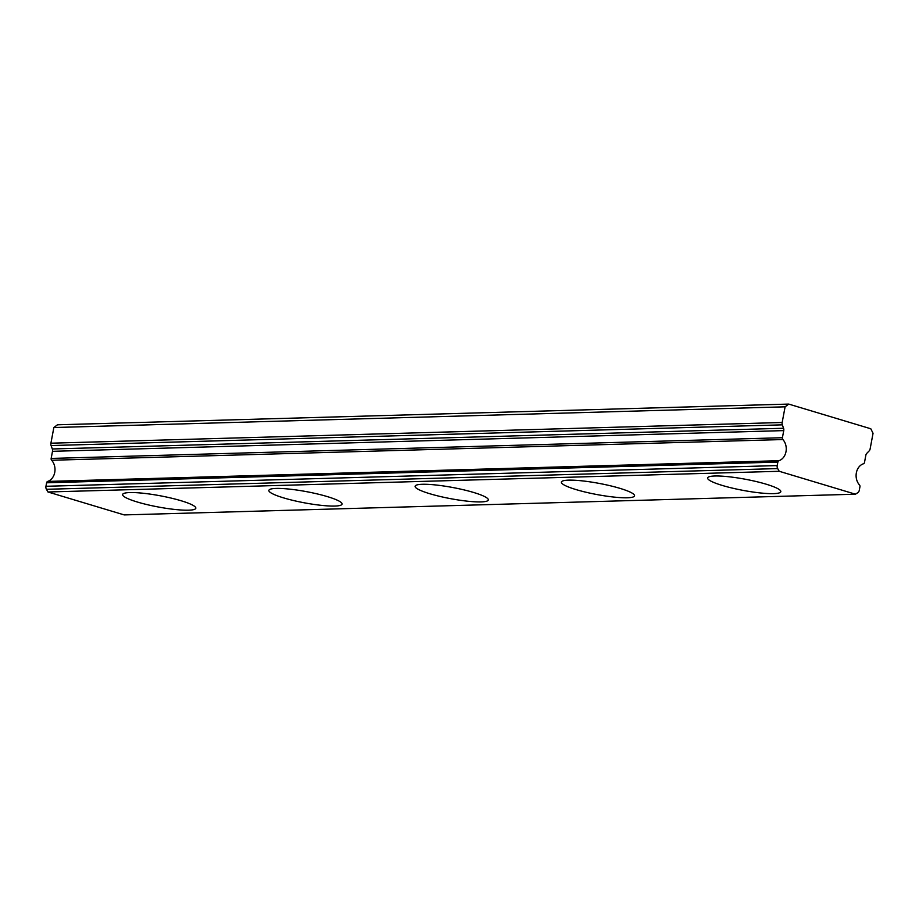 <?xml version="1.0" encoding="UTF-8"?>
<svg xmlns="http://www.w3.org/2000/svg" width="919" height="919" viewBox="0 0 919 919"><rect width="100%" height="100%" fill="white"/><g stroke="black" fill="none" stroke-linecap="round" stroke-linejoin="round"><path stroke-width="1.38" d="M855.451 494.204L124.203 514.916L47.983 491.987L46.432 489.299L777.692 468.587L779.232 471.286L855.451 494.204L857.783 492.676A3.722 3.01 -91.6 0 0 859.288 490.264L859.943 486.771A1.861 1.505 -91.6 0 0 859.472 484.945A12.406 10.029 -91.6 0 1 856.359 472.825A12.406 10.029 -91.6 0 1 863.435 463.773A1.861 1.505 -91.6 0 0 864.503 462.418L865.836 455.296A3.722 3.01 -91.6 0 1 866.824 453.308L869.121 450.942A3.722 3.01 -91.6 0 0 870.121 448.943L873.05 433.274L870.798 428.771L788.709 404.084L57.46 424.796L53.853 427.53L50.913 443.199A3.722 3.01 88.4 0 0 51.096 445.554L782.345 424.842A3.722 3.01 -91.6 0 1 782.172 422.499L50.913 443.199M129.901 492.561A37.231 5.686 -169.4 0 0 122.618 494.537A37.231 5.686 -169.4 0 0 147.155 504.634A37.231 5.686 -169.4 0 0 188.533 510.194A37.231 5.686 -169.4 0 0 195.816 508.23A37.231 5.686 -169.4 0 0 171.267 498.121A37.231 5.686 -169.4 0 0 129.901 492.561M714.902 475.996A37.231 5.686 -169.4 0 0 707.619 477.96A37.231 5.686 -169.4 0 0 732.167 488.069A37.231 5.686 -169.4 0 0 773.534 493.629A37.231 5.686 -169.4 0 0 780.817 491.665A37.231 5.686 -169.4 0 0 756.268 481.556A37.231 5.686 -169.4 0 0 714.902 475.996M568.654 480.143A37.231 5.686 -169.4 0 0 561.371 482.107A37.231 5.686 -169.4 0 0 585.908 492.216A37.231 5.686 -169.4 0 0 627.286 497.776A37.231 5.686 -169.4 0 0 634.569 495.8A37.231 5.686 -169.4 0 0 610.021 485.703A37.231 5.686 -169.4 0 0 568.654 480.143M422.395 484.279A37.231 5.686 -169.4 0 0 415.112 486.243A37.231 5.686 -169.4 0 0 439.661 496.352A37.231 5.686 -169.4 0 0 481.028 501.912A37.231 5.686 -169.4 0 0 488.322 499.947A37.231 5.686 -169.4 0 0 463.773 489.838A37.231 5.686 -169.4 0 0 422.395 484.279M276.148 488.426A37.231 5.686 -169.4 0 0 268.865 490.39A37.231 5.686 -169.4 0 0 293.414 500.499A37.231 5.686 -169.4 0 0 334.78 506.059A37.231 5.686 -169.4 0 0 342.063 504.094A37.231 5.686 -169.4 0 0 317.526 493.985A37.231 5.686 -169.4 0 0 276.148 488.426M45.95 486.289L46.605 482.785L777.853 462.085L777.198 465.577L45.95 486.289A3.722 3.01 88.4 0 0 46.432 489.299M782.345 424.842L783.562 428.265A3.722 3.01 -91.6 0 1 783.746 430.609L782.414 437.72L51.165 458.432A1.861 1.505 88.4 0 0 51.625 460.258A12.406 10.029 -91.6 0 1 54.749 472.377A12.406 10.029 -91.6 0 1 47.662 481.43A1.861 1.505 88.4 0 0 46.605 482.785M51.165 458.432L52.498 451.321A3.722 3.01 88.4 0 0 52.314 448.977L51.096 445.554M788.709 404.084L785.102 406.818L53.853 427.53M785.102 406.818L782.172 422.499M51.625 460.258L782.885 439.546A1.861 1.505 -91.6 0 1 782.414 437.72M782.885 439.546A12.406 10.029 -91.6 0 1 785.998 451.666A12.406 10.029 -91.6 0 1 778.921 460.718L47.662 481.43M777.853 462.085A1.861 1.505 -91.6 0 1 778.921 460.718M777.692 468.587A3.722 3.01 -91.6 0 1 777.198 465.577M47.983 491.987L779.232 471.286M52.498 451.321L783.746 430.609M783.562 428.265L52.314 448.977"/></g></svg>
